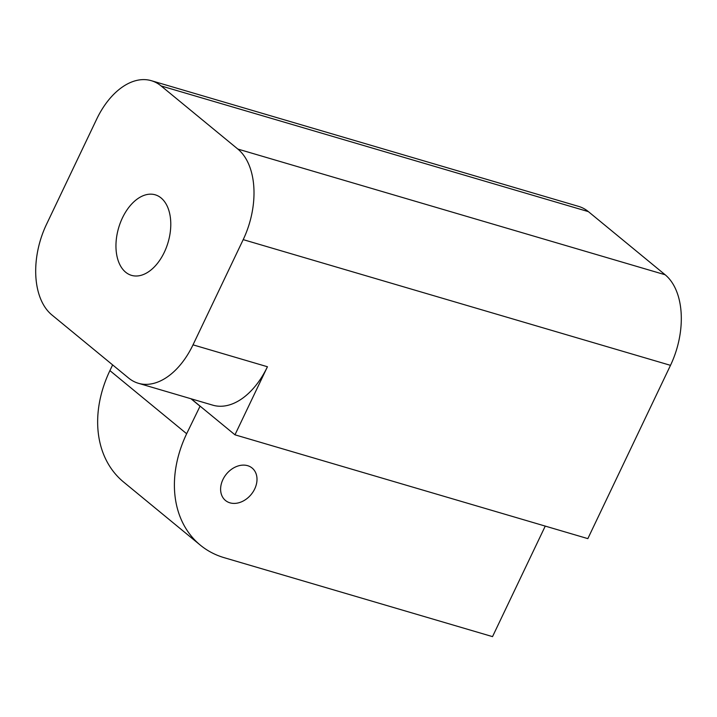 <?xml version="1.0" encoding="UTF-8"?>
<svg xmlns="http://www.w3.org/2000/svg" width="717" height="717" viewBox="0 0 717 717"><rect width="100%" height="100%" fill="white"/><g stroke="black" fill="none" stroke-linecap="round" stroke-linejoin="round"><path stroke-width="1.08" d="M191.215 398.822L200.088 406.127L186.653 433.731A111.96 85.511 129.4 0 0 200.321 545.135A111.96 85.511 129.4 0 0 224.206 557.692L492.525 636.624L545.252 526.099M138.381 383.281L212.815 405.177A69.979 42.957 106.4 0 0 267.441 366.745L193.016 344.841A69.979 42.957 106.4 0 1 138.381 383.281A69.979 42.957 106.4 0 1 128.612 378.047L51.866 314.924A69.979 42.957 106.4 0 1 46.506 224.34L96.687 119.13A69.979 42.957 106.4 0 1 151.323 80.689A69.979 42.957 106.4 0 1 161.092 85.932L588.388 211.632A69.979 42.957 -73.6 0 0 578.619 206.397L151.323 80.689M193.016 344.841L243.197 239.63L670.494 365.338A69.979 42.957 -73.6 0 0 665.134 274.754L588.388 211.632M665.134 274.754L237.829 149.055A69.979 42.957 106.4 0 1 243.197 239.63M237.829 149.055L161.092 85.932M164.301 252.294A41.989 25.776 106.4 0 1 131.525 275.364A41.989 25.776 106.4 0 1 118.646 227.809A41.989 25.776 106.4 0 1 155.222 194.809A41.989 25.776 106.4 0 1 164.301 252.294M267.441 366.745L234.97 434.816L200.088 406.127M670.494 365.338L587.841 538.628L234.97 434.816M199.846 406.055L190.973 398.751M222.906 479.583A20.99 16.034 -50.6 0 1 252.142 468.049A20.99 16.034 -50.6 0 1 251.192 494.452A20.99 16.034 -50.6 0 1 225.47 500.475A20.99 16.034 -50.6 0 1 222.906 479.583M200.321 545.135L123.575 482.021A111.96 85.511 -50.6 0 1 109.907 370.608L112.632 364.899M186.653 433.731L109.907 370.608"/></g></svg>
